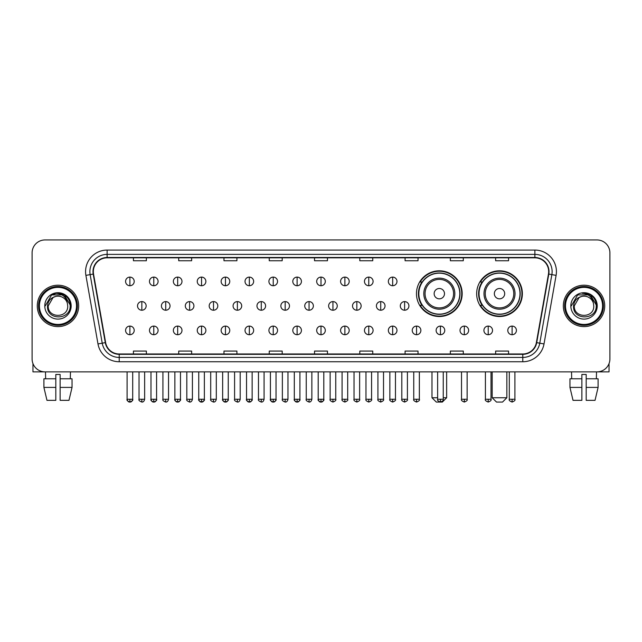 <?xml version="1.0" encoding="UTF-8"?>
<svg xmlns="http://www.w3.org/2000/svg" width="642" height="642" viewBox="0 0 642 642"><rect width="100%" height="100%" fill="white"/><g stroke="black" fill="none" stroke-linecap="round" stroke-linejoin="round"><path stroke-width="0.96" d="M476.661 293.659A22.855 22.855 0 0 0 499.516 316.514A22.855 22.855 0 0 0 522.371 293.659A22.855 22.855 0 0 0 499.516 270.812A22.855 22.855 0 0 0 476.661 293.659M416.465 293.659A22.855 22.855 0 0 0 439.321 316.514A22.855 22.855 0 0 0 462.176 293.659A22.855 22.855 0 0 0 439.321 270.812A22.855 22.855 0 0 0 416.465 293.659M421.946 305.303A20.913 20.913 0 0 1 421.946 282.023M482.142 305.303A20.913 20.913 0 0 1 482.142 282.023M32.1 252.868L32.1 358.942A12.936 12.936 0 0 0 45.036 371.878L596.964 371.878A12.936 12.936 0 0 0 609.9 358.942L609.9 252.868A12.936 12.936 0 0 0 596.964 239.939L45.036 239.939A12.936 12.936 0 0 0 32.1 252.868L32.1 358.942M37.276 305.905A20.696 20.696 0 0 0 57.973 326.609A20.696 20.696 0 0 0 78.669 305.905A20.696 20.696 0 0 0 57.973 285.208A20.696 20.696 0 0 0 37.276 305.905A20.696 20.696 0 0 0 57.973 326.609A20.696 20.696 0 0 0 78.669 305.905A20.696 20.696 0 0 0 57.973 285.208A20.696 20.696 0 0 0 37.276 305.905M563.331 305.905A20.696 20.696 0 0 0 584.027 326.609A20.696 20.696 0 0 0 604.724 305.905A20.696 20.696 0 0 0 584.027 285.208A20.696 20.696 0 0 0 563.331 305.905A20.696 20.696 0 0 0 584.027 326.609A20.696 20.696 0 0 0 604.724 305.905A20.696 20.696 0 0 0 584.027 285.208A20.696 20.696 0 0 0 563.331 305.905M93.331 271.63A13.795 13.795 0 0 1 107.126 257.827L534.874 257.827A13.795 13.795 0 0 1 548.461 274.022L536.375 342.587A13.795 13.795 0 0 1 522.781 353.983L119.219 353.983A13.795 13.795 0 0 1 105.625 342.587L93.539 274.022A13.795 13.795 0 0 1 93.331 271.63M92.986 271.63A14.14 14.14 0 0 0 93.202 274.086L105.288 342.643A14.14 14.14 0 0 0 119.219 354.328L522.781 354.328A14.14 14.14 0 0 0 536.712 342.643L548.798 274.086A14.14 14.14 0 0 0 534.874 257.482L107.126 257.482A14.14 14.14 0 0 0 92.986 271.63M85.9 275.37A21.563 21.563 0 0 1 107.126 250.067L534.874 250.067A21.563 21.563 0 0 1 556.1 275.37L544.015 343.935A21.563 21.563 0 0 1 522.781 361.751L119.219 361.751A21.563 21.563 0 0 1 97.985 343.935L85.9 275.37L90.145 274.624A17.246 17.246 0 0 1 107.126 254.384L534.874 254.384A17.246 17.246 0 0 1 551.855 274.624L539.77 343.181A17.246 17.246 0 0 1 522.781 357.433L119.219 357.433A17.246 17.246 0 0 1 102.23 343.181L90.145 274.624A17.246 17.246 0 0 1 89.88 271.63M596.964 239.939L45.036 239.939M45.036 371.878L596.964 371.878M609.9 358.942L609.9 252.868M536.712 342.643L539.77 343.181L551.855 274.624L556.1 275.37M314.532 257.827L314.532 260.748L327.468 260.748L327.468 257.827M269.255 257.827L269.255 260.748L282.191 260.748L282.191 257.827M223.978 257.827L223.978 260.748L236.914 260.748L236.914 257.827M178.709 257.827L178.709 260.748L191.645 260.748L191.645 257.827M133.432 257.827L133.432 260.748L146.368 260.748L146.368 257.827M359.809 257.827L359.809 260.748L372.745 260.748L372.745 257.827M405.086 257.827L405.086 260.748L418.022 260.748L418.022 257.827M450.355 257.827L450.355 260.748L463.291 260.748L463.291 257.827M495.632 257.827L495.632 260.748L508.568 260.748L508.568 257.827M327.468 353.983L327.468 351.07L314.532 351.07L314.532 353.983M282.191 353.983L282.191 351.07L269.255 351.07L269.255 353.983M236.914 353.983L236.914 351.07L223.978 351.07L223.978 353.983M191.645 353.983L191.645 351.07L178.709 351.07L178.709 353.983M146.368 353.983L146.368 351.07L133.432 351.07L133.432 353.983M372.745 353.983L372.745 351.07L359.809 351.07L359.809 353.983M418.022 353.983L418.022 351.07L405.086 351.07L405.086 353.983M463.291 353.983L463.291 351.07L450.355 351.07L450.355 353.983M508.568 353.983L508.568 351.07L495.632 351.07L495.632 353.983M32.959 363.589L32.959 371.878L82.978 371.878M43.905 378.78L43.905 387.407L46.97 400.343L43.905 387.407L43.905 378.78L55.814 378.78L55.814 374.471L60.131 374.471L60.131 378.78L72.04 378.78L72.04 387.407L68.975 400.343L72.04 387.407L60.131 387.407L60.131 378.78L60.131 400.343L68.975 400.343M70.476 371.878L70.291 378.78M55.814 378.78L55.814 400.343L46.97 400.343M43.905 387.407L55.814 387.407M45.47 371.878L45.654 378.78M76.51 305.905A18.538 18.538 0 0 0 57.973 287.367A18.538 18.538 0 0 0 39.427 305.905A18.538 18.538 0 0 0 57.973 324.451A18.538 18.538 0 0 0 76.51 305.905M77.377 305.905A19.404 19.404 0 0 0 57.973 286.501A19.404 19.404 0 0 0 38.568 305.905A19.404 19.404 0 0 0 57.973 325.309A19.404 19.404 0 0 0 77.377 305.905M67.715 305.905C68.317 318.48 47.628 318.48 48.23 305.905L53.101 297.471L55.557 296.468C50.726 297.784 48.046 300.929 47.508 305.905C46.465 320.727 70.612 320.35 70.171 305.905C70.243 301.82 68.726 298.434 65.62 295.753C62.788 293.691 59.642 292.88 56.183 293.33C62.555 293.827 66.278 297.158 67.37 303.321L67.715 305.905C68.317 318.48 47.628 318.48 48.23 305.905L53.101 297.471L55.557 296.468L53.101 297.471L48.23 305.905L53.101 297.471L55.557 296.468L53.101 297.471L48.23 305.905L53.101 297.471L55.557 296.468L53.101 297.471L48.23 305.905L53.101 297.471L55.557 296.468L53.101 297.471L48.23 305.905C47.628 318.48 68.317 318.48 67.715 305.905C68.317 318.48 47.628 318.48 48.23 305.905C47.628 318.48 68.317 318.48 67.715 305.905C68.317 318.48 47.628 318.48 48.23 305.905C47.628 318.48 68.317 318.48 67.715 305.905L67.37 303.321A9.742 9.742 0 0 0 55.557 296.468M44.779 305.905A13.193 13.193 0 0 0 57.973 319.106A13.193 13.193 0 0 0 71.166 305.905A13.193 13.193 0 0 0 57.973 292.712A13.193 13.193 0 0 0 44.779 305.905M56.183 293.33L51.617 294.903L45.261 305.905L51.617 294.903L64.328 294.903L70.684 305.905L64.328 294.903L51.617 294.903L45.261 305.905L51.617 294.903L64.328 294.903L70.684 305.905L64.328 294.903L51.617 294.903L45.261 305.905L51.617 294.903L64.328 294.903L70.684 305.905M443.245 397.751L446.647 397.751L442.338 402.061L436.303 402.061L431.986 397.751L437.635 397.751M444.497 293.659A5.176 5.176 0 0 0 439.321 288.491A5.176 5.176 0 0 0 434.144 293.659A5.176 5.176 0 0 0 439.321 298.835A5.176 5.176 0 0 0 444.497 293.659M454.841 293.659A15.52 15.52 0 0 0 439.321 278.138A15.52 15.52 0 0 0 423.8 293.659A15.52 15.52 0 0 0 439.321 309.187A15.52 15.52 0 0 0 454.841 293.659A15.52 15.52 0 0 1 439.321 309.187A15.52 15.52 0 0 1 423.8 293.659M459.8 293.659A20.48 20.48 0 0 0 439.321 273.179A20.48 20.48 0 0 0 418.841 293.659A20.48 20.48 0 0 0 439.321 314.147A20.48 20.48 0 0 0 459.8 293.659M461.742 293.659A22.422 22.422 0 0 1 420.157 305.303L422.235 305.303A20.672 20.672 0 0 0 452.995 309.163A20.672 20.672 0 0 0 452.995 278.163A20.672 20.672 0 0 0 422.235 282.023L420.157 282.023A22.422 22.422 0 0 1 461.742 293.659M502.534 402.061L496.499 402.061L492.181 397.751L506.843 397.751L502.534 402.061M504.692 293.659A5.176 5.176 0 0 0 499.516 288.491A5.176 5.176 0 0 0 494.34 293.659A5.176 5.176 0 0 0 499.516 298.835A5.176 5.176 0 0 0 504.692 293.659M515.036 293.659A15.52 15.52 0 0 0 499.516 278.138A15.52 15.52 0 0 0 483.988 293.659A15.52 15.52 0 0 0 499.516 309.187A15.52 15.52 0 0 0 515.036 293.659A15.52 15.52 0 0 1 499.516 309.187A15.52 15.52 0 0 1 483.988 293.659M519.996 293.659A20.48 20.48 0 0 0 499.516 273.179A20.48 20.48 0 0 0 479.036 293.659A20.48 20.48 0 0 0 499.516 314.147A20.48 20.48 0 0 0 519.996 293.659M521.938 293.659A22.422 22.422 0 0 1 480.352 305.303L482.431 305.303A20.672 20.672 0 0 0 513.191 309.163A20.672 20.672 0 0 0 513.191 278.163A20.672 20.672 0 0 0 482.431 282.023L480.352 282.023A22.422 22.422 0 0 1 521.938 293.659M129.893 277.103A4.309 4.309 0 0 0 125.583 281.413A4.309 4.309 0 0 0 129.893 285.73A4.309 4.309 0 0 0 134.21 281.413A4.309 4.309 0 0 0 129.893 277.103L129.893 285.73A4.309 4.309 0 0 0 134.21 281.413A4.309 4.309 0 0 0 129.893 277.103M153.783 277.103A4.309 4.309 0 0 0 149.474 281.413A4.309 4.309 0 0 0 153.783 285.73A4.309 4.309 0 0 0 158.093 281.413A4.309 4.309 0 0 0 153.783 277.103L153.783 285.73A4.309 4.309 0 0 0 158.093 281.413A4.309 4.309 0 0 0 153.783 277.103M177.673 277.103A4.309 4.309 0 0 0 173.356 281.413A4.309 4.309 0 0 0 177.673 285.73A4.309 4.309 0 0 0 181.983 281.413A4.309 4.309 0 0 0 177.673 277.103L177.673 285.73A4.309 4.309 0 0 0 181.983 281.413A4.309 4.309 0 0 0 177.673 277.103M201.556 277.103A4.309 4.309 0 0 0 197.246 281.413A4.309 4.309 0 0 0 201.556 285.73A4.309 4.309 0 0 0 205.873 281.413A4.309 4.309 0 0 0 201.556 277.103L201.556 285.73A4.309 4.309 0 0 0 205.873 281.413A4.309 4.309 0 0 0 201.556 277.103M225.446 277.103A4.309 4.309 0 0 0 221.137 281.413A4.309 4.309 0 0 0 225.446 285.73A4.309 4.309 0 0 0 229.756 281.413A4.309 4.309 0 0 0 225.446 277.103L225.446 285.73A4.309 4.309 0 0 0 229.756 281.413A4.309 4.309 0 0 0 225.446 277.103M249.337 277.103A4.309 4.309 0 0 0 245.027 281.413A4.309 4.309 0 0 0 249.337 285.73A4.309 4.309 0 0 0 253.646 281.413A4.309 4.309 0 0 0 249.337 277.103L249.337 285.73A4.309 4.309 0 0 0 253.646 281.413A4.309 4.309 0 0 0 249.337 277.103M273.227 277.103A4.309 4.309 0 0 0 268.91 281.413A4.309 4.309 0 0 0 273.227 285.73A4.309 4.309 0 0 0 277.537 281.413A4.309 4.309 0 0 0 273.227 277.103L273.227 285.73A4.309 4.309 0 0 0 277.537 281.413A4.309 4.309 0 0 0 273.227 277.103M297.11 277.103A4.309 4.309 0 0 0 292.8 281.413A4.309 4.309 0 0 0 297.11 285.73A4.309 4.309 0 0 0 301.427 281.413A4.309 4.309 0 0 0 297.11 277.103L297.11 285.73A4.309 4.309 0 0 0 301.427 281.413A4.309 4.309 0 0 0 297.11 277.103M321 277.103A4.309 4.309 0 0 0 316.691 281.413A4.309 4.309 0 0 0 321 285.73A4.309 4.309 0 0 0 325.309 281.413A4.309 4.309 0 0 0 321 277.103L321 285.73A4.309 4.309 0 0 0 325.309 281.413A4.309 4.309 0 0 0 321 277.103M344.89 277.103A4.309 4.309 0 0 0 340.573 281.413A4.309 4.309 0 0 0 344.89 285.73A4.309 4.309 0 0 0 349.2 281.413A4.309 4.309 0 0 0 344.89 277.103L344.89 285.73A4.309 4.309 0 0 0 349.2 281.413A4.309 4.309 0 0 0 344.89 277.103M368.773 277.103A4.309 4.309 0 0 0 364.463 281.413A4.309 4.309 0 0 0 368.773 285.73A4.309 4.309 0 0 0 373.09 281.413A4.309 4.309 0 0 0 368.773 277.103L368.773 285.73A4.309 4.309 0 0 0 373.09 281.413A4.309 4.309 0 0 0 368.773 277.103M392.663 277.103A4.309 4.309 0 0 0 388.354 281.413A4.309 4.309 0 0 0 392.663 285.73A4.309 4.309 0 0 0 396.973 281.413A4.309 4.309 0 0 0 392.663 277.103L392.663 285.73A4.309 4.309 0 0 0 396.973 281.413A4.309 4.309 0 0 0 392.663 277.103M141.842 301.596A4.309 4.309 0 0 0 137.524 305.905A4.309 4.309 0 0 0 141.842 310.222A4.309 4.309 0 0 0 146.151 305.905A4.309 4.309 0 0 0 141.842 301.596L141.842 310.222A4.309 4.309 0 0 0 146.151 305.905A4.309 4.309 0 0 0 141.842 301.596M165.724 301.596A4.309 4.309 0 0 0 161.415 305.905A4.309 4.309 0 0 0 165.724 310.222A4.309 4.309 0 0 0 170.042 305.905A4.309 4.309 0 0 0 165.724 301.596L165.724 310.222A4.309 4.309 0 0 0 170.042 305.905A4.309 4.309 0 0 0 165.724 301.596M189.615 301.596A4.309 4.309 0 0 0 185.305 305.905A4.309 4.309 0 0 0 189.615 310.222A4.309 4.309 0 0 0 193.924 305.905A4.309 4.309 0 0 0 189.615 301.596L189.615 310.222A4.309 4.309 0 0 0 193.924 305.905A4.309 4.309 0 0 0 189.615 301.596M213.505 301.596A4.309 4.309 0 0 0 209.188 305.905A4.309 4.309 0 0 0 213.505 310.222A4.309 4.309 0 0 0 217.815 305.905A4.309 4.309 0 0 0 213.505 301.596L213.505 310.222A4.309 4.309 0 0 0 217.815 305.905A4.309 4.309 0 0 0 213.505 301.596M237.388 301.596A4.309 4.309 0 0 0 233.078 305.905A4.309 4.309 0 0 0 237.388 310.222A4.309 4.309 0 0 0 241.705 305.905A4.309 4.309 0 0 0 237.388 301.596L237.388 310.222A4.309 4.309 0 0 0 241.705 305.905A4.309 4.309 0 0 0 237.388 301.596M261.278 301.596A4.309 4.309 0 0 0 256.969 305.905A4.309 4.309 0 0 0 261.278 310.222A4.309 4.309 0 0 0 265.595 305.905A4.309 4.309 0 0 0 261.278 301.596L261.278 310.222A4.309 4.309 0 0 0 265.595 305.905A4.309 4.309 0 0 0 261.278 301.596M285.168 301.596A4.309 4.309 0 0 0 280.859 305.905A4.309 4.309 0 0 0 285.168 310.222A4.309 4.309 0 0 0 289.478 305.905A4.309 4.309 0 0 0 285.168 301.596L285.168 310.222A4.309 4.309 0 0 0 289.478 305.905A4.309 4.309 0 0 0 285.168 301.596M309.059 301.596A4.309 4.309 0 0 0 304.741 305.905A4.309 4.309 0 0 0 309.059 310.222A4.309 4.309 0 0 0 313.368 305.905A4.309 4.309 0 0 0 309.059 301.596L309.059 310.222A4.309 4.309 0 0 0 313.368 305.905A4.309 4.309 0 0 0 309.059 301.596M332.941 301.596A4.309 4.309 0 0 0 328.632 305.905A4.309 4.309 0 0 0 332.941 310.222A4.309 4.309 0 0 0 337.259 305.905A4.309 4.309 0 0 0 332.941 301.596L332.941 310.222A4.309 4.309 0 0 0 337.259 305.905A4.309 4.309 0 0 0 332.941 301.596M356.832 301.596A4.309 4.309 0 0 0 352.522 305.905A4.309 4.309 0 0 0 356.832 310.222A4.309 4.309 0 0 0 361.141 305.905A4.309 4.309 0 0 0 356.832 301.596L356.832 310.222A4.309 4.309 0 0 0 361.141 305.905A4.309 4.309 0 0 0 356.832 301.596M380.722 301.596A4.309 4.309 0 0 0 376.405 305.905A4.309 4.309 0 0 0 380.722 310.222A4.309 4.309 0 0 0 385.031 305.905A4.309 4.309 0 0 0 380.722 301.596L380.722 310.222A4.309 4.309 0 0 0 385.031 305.905A4.309 4.309 0 0 0 380.722 301.596M404.612 301.596A4.309 4.309 0 0 0 400.295 305.905A4.309 4.309 0 0 0 404.612 310.222A4.309 4.309 0 0 0 408.922 305.905A4.309 4.309 0 0 0 404.612 301.596L404.612 310.222A4.309 4.309 0 0 0 408.922 305.905A4.309 4.309 0 0 0 404.612 301.596M129.893 326.088A4.309 4.309 0 0 0 125.583 330.397A4.309 4.309 0 0 0 129.893 334.715A4.309 4.309 0 0 0 134.21 330.397A4.309 4.309 0 0 0 129.893 326.088L129.893 334.715A4.309 4.309 0 0 0 134.21 330.397A4.309 4.309 0 0 0 129.893 326.088M153.783 326.088A4.309 4.309 0 0 0 149.474 330.397A4.309 4.309 0 0 0 153.783 334.715A4.309 4.309 0 0 0 158.093 330.397A4.309 4.309 0 0 0 153.783 326.088L153.783 334.715A4.309 4.309 0 0 0 158.093 330.397A4.309 4.309 0 0 0 153.783 326.088M177.673 326.088A4.309 4.309 0 0 0 173.356 330.397A4.309 4.309 0 0 0 177.673 334.715A4.309 4.309 0 0 0 181.983 330.397A4.309 4.309 0 0 0 177.673 326.088L177.673 334.715A4.309 4.309 0 0 0 181.983 330.397A4.309 4.309 0 0 0 177.673 326.088M201.556 326.088A4.309 4.309 0 0 0 197.246 330.397A4.309 4.309 0 0 0 201.556 334.715A4.309 4.309 0 0 0 205.873 330.397A4.309 4.309 0 0 0 201.556 326.088L201.556 334.715A4.309 4.309 0 0 0 205.873 330.397A4.309 4.309 0 0 0 201.556 326.088M225.446 326.088A4.309 4.309 0 0 0 221.137 330.397A4.309 4.309 0 0 0 225.446 334.715A4.309 4.309 0 0 0 229.756 330.397A4.309 4.309 0 0 0 225.446 326.088L225.446 334.715A4.309 4.309 0 0 0 229.756 330.397A4.309 4.309 0 0 0 225.446 326.088M249.337 326.088A4.309 4.309 0 0 0 245.027 330.397A4.309 4.309 0 0 0 249.337 334.715A4.309 4.309 0 0 0 253.646 330.397A4.309 4.309 0 0 0 249.337 326.088L249.337 334.715A4.309 4.309 0 0 0 253.646 330.397A4.309 4.309 0 0 0 249.337 326.088M273.227 326.088A4.309 4.309 0 0 0 268.91 330.397A4.309 4.309 0 0 0 273.227 334.715A4.309 4.309 0 0 0 277.537 330.397A4.309 4.309 0 0 0 273.227 326.088L273.227 334.715A4.309 4.309 0 0 0 277.537 330.397A4.309 4.309 0 0 0 273.227 326.088M297.11 326.088A4.309 4.309 0 0 0 292.8 330.397A4.309 4.309 0 0 0 297.11 334.715A4.309 4.309 0 0 0 301.427 330.397A4.309 4.309 0 0 0 297.11 326.088L297.11 334.715A4.309 4.309 0 0 0 301.427 330.397A4.309 4.309 0 0 0 297.11 326.088M321 326.088A4.309 4.309 0 0 0 316.691 330.397A4.309 4.309 0 0 0 321 334.715A4.309 4.309 0 0 0 325.309 330.397A4.309 4.309 0 0 0 321 326.088L321 334.715A4.309 4.309 0 0 0 325.309 330.397A4.309 4.309 0 0 0 321 326.088M344.89 326.088A4.309 4.309 0 0 0 340.573 330.397A4.309 4.309 0 0 0 344.89 334.715A4.309 4.309 0 0 0 349.2 330.397A4.309 4.309 0 0 0 344.89 326.088L344.89 334.715A4.309 4.309 0 0 0 349.2 330.397A4.309 4.309 0 0 0 344.89 326.088M368.773 326.088A4.309 4.309 0 0 0 364.463 330.397A4.309 4.309 0 0 0 368.773 334.715A4.309 4.309 0 0 0 373.09 330.397A4.309 4.309 0 0 0 368.773 326.088L368.773 334.715A4.309 4.309 0 0 0 373.09 330.397A4.309 4.309 0 0 0 368.773 326.088M392.663 326.088A4.309 4.309 0 0 0 388.354 330.397A4.309 4.309 0 0 0 392.663 334.715A4.309 4.309 0 0 0 396.973 330.397A4.309 4.309 0 0 0 392.663 326.088L392.663 334.715A4.309 4.309 0 0 0 396.973 330.397A4.309 4.309 0 0 0 392.663 326.088M416.554 326.088A4.309 4.309 0 0 0 412.244 330.397A4.309 4.309 0 0 0 416.554 334.715A4.309 4.309 0 0 0 420.863 330.397A4.309 4.309 0 0 0 416.554 326.088L416.554 334.715A4.309 4.309 0 0 0 420.863 330.397A4.309 4.309 0 0 0 416.554 326.088M440.444 326.088A4.309 4.309 0 0 0 436.127 330.397A4.309 4.309 0 0 0 440.444 334.715A4.309 4.309 0 0 0 444.754 330.397A4.309 4.309 0 0 0 440.444 326.088L440.444 334.715A4.309 4.309 0 0 0 444.754 330.397A4.309 4.309 0 0 0 440.444 326.088M464.327 326.088A4.309 4.309 0 0 0 460.017 330.397A4.309 4.309 0 0 0 464.327 334.715A4.309 4.309 0 0 0 468.644 330.397A4.309 4.309 0 0 0 464.327 326.088L464.327 334.715A4.309 4.309 0 0 0 468.644 330.397A4.309 4.309 0 0 0 464.327 326.088M488.217 326.088A4.309 4.309 0 0 0 483.907 330.397A4.309 4.309 0 0 0 488.217 334.715A4.309 4.309 0 0 0 492.526 330.397A4.309 4.309 0 0 0 488.217 326.088L488.217 334.715A4.309 4.309 0 0 0 492.526 330.397A4.309 4.309 0 0 0 488.217 326.088M512.107 326.088A4.309 4.309 0 0 0 507.79 330.397A4.309 4.309 0 0 0 512.107 334.715A4.309 4.309 0 0 0 516.417 330.397A4.309 4.309 0 0 0 512.107 326.088L512.107 334.715A4.309 4.309 0 0 0 516.417 330.397A4.309 4.309 0 0 0 512.107 326.088M609.041 363.589L609.041 371.878L559.022 371.878M569.96 378.78L569.96 387.407L573.025 400.343L569.96 387.407L569.96 378.78L581.869 378.78L581.869 374.471L586.186 374.471L586.186 378.78L598.095 378.78L598.095 387.407L595.03 400.343L598.095 387.407L586.186 387.407L586.186 378.78M596.53 371.878L596.346 378.78M581.869 378.78L581.869 400.343L573.025 400.343M569.96 387.407L581.869 387.407M595.03 400.343L586.186 400.343L586.186 387.407M571.524 371.878L571.709 378.78M602.573 305.905A18.538 18.538 0 0 0 584.027 287.367A18.538 18.538 0 0 0 565.49 305.905A18.538 18.538 0 0 0 584.027 324.451A18.538 18.538 0 0 0 602.573 305.905M603.432 305.905A19.404 19.404 0 0 0 584.027 286.501A19.404 19.404 0 0 0 564.623 305.905A19.404 19.404 0 0 0 584.027 325.309A19.404 19.404 0 0 0 603.432 305.905M593.77 305.905C594.372 318.48 573.683 318.48 574.285 305.905L579.156 297.471L581.612 296.468C576.781 297.784 574.1 300.929 573.563 305.905C572.52 320.727 596.667 320.35 596.225 305.905C596.298 301.82 594.781 298.434 591.675 295.753C588.842 293.691 585.697 292.88 582.238 293.33C588.61 293.827 592.341 297.158 593.425 303.321L593.77 305.905C594.372 318.48 573.683 318.48 574.285 305.905L579.156 297.471L581.612 296.468L579.156 297.471L574.285 305.905L579.156 297.471L581.612 296.468L579.156 297.471L574.285 305.905L579.156 297.471L581.612 296.468L579.156 297.471L574.285 305.905L579.156 297.471L581.612 296.468A9.742 9.742 0 0 1 593.425 303.321L593.77 305.905C594.372 318.48 573.683 318.48 574.285 305.905C573.683 318.48 594.372 318.48 593.77 305.905L593.425 303.321M570.834 305.905A13.193 13.193 0 0 0 584.027 319.106A13.193 13.193 0 0 0 597.221 305.905A13.193 13.193 0 0 0 584.027 292.712A13.193 13.193 0 0 0 570.834 305.905M571.316 305.905L577.672 294.903L590.383 294.903L596.739 305.905L590.383 294.903L577.672 294.903L571.316 305.905L577.672 294.903L590.383 294.903L596.739 305.905L590.383 294.903L577.672 294.903L571.316 305.905L577.672 294.903L590.383 294.903L596.739 305.905L590.383 294.903L577.672 294.903L571.316 305.905L577.672 294.903L590.383 294.903L596.739 305.905L590.383 294.903L577.672 294.903L571.316 305.905L577.672 294.903L590.383 294.903L596.739 305.905L590.383 294.903L577.672 294.903L571.316 305.905L577.672 294.903L590.383 294.903L596.739 305.905L590.383 294.903L577.672 294.903L571.316 305.905L577.672 294.903L590.383 294.903L596.739 305.905M534.874 250.067L534.874 257.482M90.145 274.624L93.202 274.086M119.219 361.751L119.219 354.328M522.781 354.328L522.781 361.751M97.985 343.935L105.288 342.643M548.798 274.086L551.855 274.624M107.126 250.067L107.126 257.482M539.77 343.181L544.015 343.935M453.581 293.659A14.26 14.26 0 0 0 439.321 279.398A14.26 14.26 0 0 0 425.06 293.659A14.26 14.26 0 0 0 439.321 307.919A14.26 14.26 0 0 0 453.581 293.659M513.777 293.659A14.26 14.26 0 0 0 499.516 279.398A14.26 14.26 0 0 0 485.256 293.659A14.26 14.26 0 0 0 499.516 307.919A14.26 14.26 0 0 0 513.777 293.659M141.842 399.26L139.033 399.26C138.471 400.159 139.402 401.089 141.842 402.061L141.842 399.26L144.643 399.26L144.643 371.878M165.724 399.26L162.924 399.26C162.354 400.159 163.293 401.089 165.724 402.061L165.724 399.26L168.533 399.26L168.533 371.878M189.615 399.26L186.814 399.26C186.244 400.159 187.175 401.089 189.615 402.061L189.615 399.26L192.415 399.26L192.415 371.878M213.505 399.26L210.704 399.26C210.135 400.159 211.066 401.089 213.505 402.061L213.505 399.26L216.306 399.26L216.306 371.878M237.388 399.26L234.587 399.26C234.017 400.159 234.956 401.089 237.388 402.061L237.388 399.26L240.196 399.26L240.196 371.878M261.278 399.26L258.477 399.26C257.907 400.159 258.846 401.089 261.278 402.061L261.278 399.26L264.079 399.26L264.079 371.878M285.168 399.26L282.368 399.26C281.798 400.159 282.729 401.089 285.168 402.061L285.168 399.26L287.969 399.26L287.969 371.878M309.059 399.26L306.25 399.26C305.688 400.159 306.619 401.089 309.059 402.061L309.059 399.26L311.86 399.26L311.86 371.878M332.941 399.26L330.14 399.26C329.571 400.159 330.51 401.089 332.941 402.061L332.941 399.26L335.75 399.26L335.75 371.878M356.832 399.26L354.031 399.26C353.461 400.159 354.392 401.089 356.832 402.061L356.832 399.26L359.632 399.26L359.632 371.878M380.722 399.26L377.921 399.26C377.352 400.159 378.282 401.089 380.722 402.061L380.722 399.26L383.523 399.26L383.523 371.878M404.612 399.26L401.804 399.26C401.234 400.159 402.173 401.089 404.612 402.061L404.612 399.26L407.413 399.26L407.413 371.878M129.893 399.26L127.092 399.26C126.522 400.159 127.461 401.089 129.893 402.061L129.893 399.26L132.701 399.26C133.263 400.159 132.332 401.089 129.893 402.061C128.512 402.197 127.581 401.258 127.092 399.26L127.092 371.878M153.783 399.26L150.982 399.26C150.413 400.159 151.343 401.089 153.783 402.061L153.783 399.26L156.584 399.26C157.154 400.159 156.223 401.089 153.783 402.061C152.403 402.197 151.472 401.258 150.982 399.26L150.982 371.878M177.673 399.26L174.865 399.26C174.303 400.159 175.234 401.089 177.673 402.061L177.673 399.26L180.474 399.26C181.044 400.159 180.105 401.089 177.673 402.061C176.293 402.197 175.354 401.258 174.865 399.26L174.865 371.878M201.556 399.26L198.755 399.26C198.185 400.159 199.124 401.089 201.556 402.061L201.556 399.26L204.365 399.26C204.934 400.159 203.995 401.089 201.556 402.061C200.184 402.197 199.245 401.258 198.755 399.26L198.755 371.878L198.755 399.26M225.446 399.26L222.646 399.26C222.076 400.159 223.007 401.089 225.446 402.061L225.446 399.26L228.247 399.26C228.817 400.159 227.886 401.089 225.446 402.061C224.066 402.197 223.135 401.258 222.646 399.26L222.646 371.878M249.337 399.26L246.536 399.26C245.966 400.159 246.897 401.089 249.337 402.061L249.337 399.26L252.137 399.26C252.707 400.159 251.776 401.089 249.337 402.061C247.956 402.197 247.026 401.258 246.536 399.26L246.536 371.878M273.227 399.26L270.418 399.26C269.849 400.159 270.788 401.089 273.227 402.061L273.227 399.26L276.028 399.26C276.598 400.159 275.659 401.089 273.227 402.061C271.847 402.197 270.908 401.258 270.418 399.26L270.418 371.878M297.11 399.26L294.309 399.26C293.739 400.159 294.678 401.089 297.11 402.061L297.11 399.26L299.918 399.26C300.48 400.159 299.549 401.089 297.11 402.061C295.729 402.197 294.798 401.258 294.309 399.26L294.309 371.878M321 399.26L318.199 399.26C317.63 400.159 318.56 401.089 321 402.061L321 399.26L323.801 399.26C324.37 400.159 323.44 401.089 321 402.061C319.62 402.197 318.689 401.258 318.199 399.26L318.199 371.878M344.89 399.26L342.082 399.26C341.52 400.159 342.451 401.089 344.89 402.061L344.89 399.26L347.691 399.26L347.691 371.878L347.691 399.26C348.261 400.159 347.322 401.089 344.89 402.061M368.773 399.26L365.972 399.26L365.972 371.878L365.972 399.26C365.402 400.159 366.341 401.089 368.773 402.061L368.773 399.26L371.582 399.26L371.582 371.878M392.663 399.26L389.863 399.26C389.293 400.159 390.224 401.089 392.663 402.061L392.663 399.26L395.464 399.26L395.464 371.878M416.554 399.26L413.753 399.26C413.183 400.159 414.114 401.089 416.554 402.061L416.554 399.26L419.354 399.26L419.354 371.878M440.444 399.26L437.635 399.26C437.066 400.159 438.004 401.089 440.444 402.061L440.444 399.26L443.245 399.26L443.245 371.878M464.327 399.26L461.526 399.26C460.956 400.159 461.895 401.089 464.327 402.061L464.327 399.26L467.135 399.26L467.135 371.878M488.217 399.26L485.416 399.26C484.846 400.159 485.777 401.089 488.217 402.061L488.217 399.26L491.018 399.26L491.018 371.878M512.107 399.26L509.299 399.26C508.737 400.159 509.668 401.089 512.107 402.061L512.107 399.26L514.908 399.26L514.908 371.878M446.647 371.878L446.647 397.751M431.986 371.878L431.986 397.751M506.843 371.878L506.843 397.751M492.181 371.878L492.181 397.751M139.033 399.26L139.033 371.878M144.643 399.26C144.153 401.258 143.222 402.197 141.842 402.061M162.924 399.26L162.924 371.878M168.533 399.26C168.043 401.258 167.105 402.197 165.724 402.061M186.814 399.26L186.814 371.878M192.415 399.26C191.926 401.258 190.995 402.197 189.615 402.061M210.704 399.26L210.704 371.878M216.306 399.26C215.816 401.258 214.885 402.197 213.505 402.061M234.587 399.26L234.587 371.878M240.196 399.26C239.707 401.258 238.768 402.197 237.388 402.061M258.477 399.26L258.477 371.878M264.079 399.26C263.597 401.258 262.658 402.197 261.278 402.061M282.368 399.26L282.368 371.878M287.969 399.26C287.48 401.258 286.549 402.197 285.168 402.061M306.25 399.26L306.25 371.878M311.86 399.26C311.37 401.258 310.439 402.197 309.059 402.061M330.14 399.26L330.14 371.878M335.75 399.26C336.312 400.159 335.381 401.089 332.941 402.061M354.031 399.26L354.031 371.878M359.632 399.26C360.202 400.159 359.271 401.089 356.832 402.061M377.921 399.26L377.921 371.878M383.523 399.26C384.093 400.159 383.154 401.089 380.722 402.061M401.804 399.26L401.804 371.878M407.413 399.26C407.983 400.159 407.044 401.089 404.612 402.061M129.893 402.061C131.273 402.197 132.212 401.258 132.701 399.26L132.701 371.878M153.783 402.061C155.163 402.197 156.094 401.258 156.584 399.26L156.584 371.878M177.673 402.061C179.054 402.197 179.985 401.258 180.474 399.26L180.474 371.878M201.556 402.061C202.936 402.197 203.875 401.258 204.365 399.26L204.365 371.878M225.446 402.061C226.827 402.197 227.758 401.258 228.247 399.26L228.247 371.878M249.337 402.061C250.717 402.197 251.648 401.258 252.137 399.26L252.137 371.878M273.227 402.061C274.599 402.197 275.538 401.258 276.028 399.26L276.028 371.878M297.11 402.061C298.49 402.197 299.429 401.258 299.918 399.26L299.918 371.878M321 402.061C322.38 402.197 323.311 401.258 323.801 399.26L323.801 371.878M342.082 399.26L342.082 371.878M371.582 399.26C372.151 400.159 371.212 401.089 368.773 402.061M389.863 399.26L389.863 371.878M395.464 399.26C396.034 400.159 395.103 401.089 392.663 402.061M413.753 399.26L413.753 371.878M419.354 399.26C419.924 400.159 418.993 401.089 416.554 402.061M437.635 399.26L437.635 371.878M443.245 399.26C443.815 400.159 442.876 401.089 440.444 402.061M461.526 399.26L461.526 371.878M467.135 399.26C467.697 400.159 466.766 401.089 464.327 402.061M485.416 399.26L485.416 371.878M491.018 399.26C491.587 400.159 490.657 401.089 488.217 402.061M509.299 399.26L509.299 371.878M514.908 399.26C515.478 400.159 514.539 401.089 512.107 402.061"/></g></svg>
